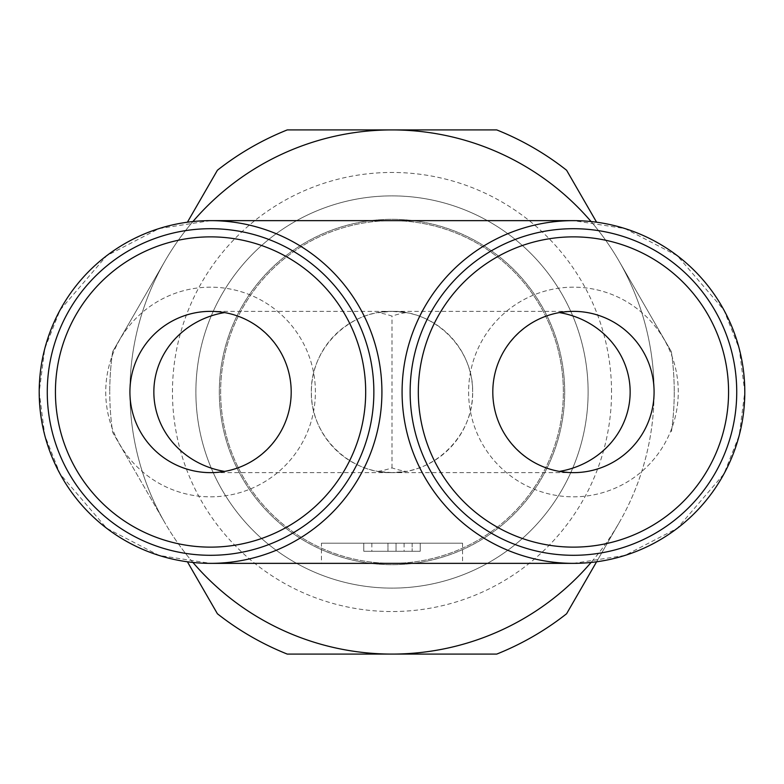 <?xml version="1.0" encoding="UTF-8"?>
<svg xmlns="http://www.w3.org/2000/svg" width="784" height="784" viewBox="0 0 784 784"><rect width="100%" height="100%" fill="white"/><g stroke="black" fill="none" stroke-linecap="round" stroke-linejoin="round"><path stroke-width="0.59" stroke-dasharray="3.92 2.94" d="M210.563 220.637A171.363 171.363 0 0 1 381.916 392A171.363 171.363 0 0 1 210.563 563.363L159.083 555.444L106.702 528.298L60.074 473.967L44.776 435.375L39.2 392L44.776 348.625L60.074 310.033L106.702 255.702L159.083 228.556L210.553 220.637L392 220.637A171.363 171.363 0 0 0 220.637 392A171.363 171.363 0 0 0 392 563.363A171.363 171.363 0 0 0 563.363 392A171.363 171.363 0 0 0 392 220.637L573.437 220.637L624.917 228.556L677.298 255.702L723.926 310.033L739.224 348.625L744.8 392L739.224 435.375L723.926 473.967L677.298 528.298L624.917 555.444L573.447 563.363A171.363 171.363 0 0 1 402.084 392A171.363 171.363 0 0 1 573.437 220.637M563.363 392A171.363 171.363 0 0 0 392 220.637A171.363 171.363 0 0 0 220.637 392A171.363 171.363 0 0 0 392 563.363A171.363 171.363 0 0 0 563.363 392M410.14 392A163.297 163.297 0 0 0 573.437 555.297A163.297 163.297 0 0 0 736.735 392A163.297 163.297 0 0 0 573.437 228.703A163.297 163.297 0 0 0 410.14 392M418.313 392A155.134 155.134 0 0 0 573.437 547.134A155.134 155.134 0 0 0 728.571 392A155.134 155.134 0 0 0 573.437 236.866A155.134 155.134 0 0 0 418.313 392M468.607 392A104.831 104.831 0 0 0 573.437 496.831A104.831 104.831 0 0 0 678.268 392A104.831 104.831 0 0 0 573.437 287.169A104.831 104.831 0 0 0 468.607 392A104.831 104.831 0 0 0 573.437 496.831A104.831 104.831 0 0 0 678.268 392A104.831 104.831 0 0 0 573.437 287.169A104.831 104.831 0 0 0 468.607 392M47.265 392A163.297 163.297 0 0 0 210.563 555.297A163.297 163.297 0 0 0 373.86 392A163.297 163.297 0 0 0 210.563 228.703A163.297 163.297 0 0 0 47.265 392M55.429 392A155.134 155.134 0 0 0 210.563 547.134A155.134 155.134 0 0 0 365.687 392A155.134 155.134 0 0 0 210.563 236.866A155.134 155.134 0 0 0 55.429 392M105.732 392A104.831 104.831 0 0 0 210.563 496.831A104.831 104.831 0 0 0 315.393 392A104.831 104.831 0 0 0 210.563 287.169A104.831 104.831 0 0 0 105.732 392A104.831 104.831 0 0 0 210.563 496.831A104.831 104.831 0 0 0 315.393 392A104.831 104.831 0 0 0 210.563 287.169A104.831 104.831 0 0 0 105.732 392M671.349 351.683A282.24 282.24 0 0 1 674.24 392A282.24 282.24 0 0 0 671.349 351.683L618.968 260.964A262.081 262.081 0 0 1 654.081 392A262.081 262.081 0 0 0 618.968 260.964L671.349 351.683M112.651 351.683A282.24 282.24 0 0 0 109.76 392A282.24 282.24 0 0 1 112.651 351.683L165.032 260.964L112.651 351.683M210.563 311.356C253.663 310.454 292.099 348.9 291.197 392C292.099 435.1 253.663 473.546 210.563 472.644L224.606 471.409A80.644 80.644 0 0 1 129.919 392A262.081 262.081 0 0 1 165.032 260.964A262.081 262.081 0 0 0 129.919 392A80.644 80.644 0 0 1 224.606 312.591L210.563 311.356L392 311.356C435.1 310.454 473.546 348.9 472.644 392A80.644 80.644 0 0 0 392 311.356A80.644 80.644 0 0 0 311.356 392C310.454 348.9 348.9 310.454 392 311.356L377.957 312.591A85.691 80.644 0 0 1 392 316.109A85.691 80.644 180 0 1 406.043 312.591L392 311.356L573.437 311.356C530.337 310.454 491.901 348.9 492.803 392C491.901 435.1 530.337 473.546 573.437 472.644L559.394 471.409A80.644 80.644 0 0 0 654.081 392A262.081 262.081 0 0 1 591.077 562.451M564.686 392A172.686 172.686 0 0 0 392 219.314A172.686 172.686 0 0 0 219.314 392A172.686 172.686 0 0 0 392 564.686A172.686 172.686 0 0 0 564.686 392A172.686 172.686 0 0 0 392 219.314A172.686 172.686 0 0 0 219.314 392A172.686 172.686 0 0 0 392 564.686A172.686 172.686 0 0 0 564.686 392A172.686 172.686 0 0 0 392 219.314A172.686 172.686 0 0 0 219.314 392A172.686 172.686 0 0 0 392 564.686A172.686 172.686 0 0 0 564.686 392M588.118 392A196.118 196.118 0 0 0 392 195.882A196.118 196.118 0 0 0 195.882 392A196.118 196.118 0 0 0 392 588.118A196.118 196.118 0 0 0 588.118 392A196.118 196.118 0 0 0 392 195.882A196.118 196.118 0 0 0 195.882 392A196.118 196.118 0 0 0 392 588.118A196.118 196.118 0 0 0 588.118 392M611.54 392A219.54 219.54 0 0 0 392 172.46A219.54 219.54 0 0 0 172.46 392A219.54 219.54 0 0 0 392 611.54A219.54 219.54 0 0 0 611.54 392M573.437 472.644L392 472.644C348.9 473.546 310.454 435.1 311.356 392A80.644 80.644 0 0 0 392 472.644A80.644 80.644 0 0 0 472.644 392C473.546 435.1 435.1 473.546 392 472.644L406.043 471.409A85.691 80.644 180 0 1 392 467.891A85.691 80.644 0 0 1 377.957 471.409L392 472.644L210.563 472.644M392 467.891L392 316.109M573.437 311.356L559.394 312.591A80.644 80.644 0 0 1 654.081 392A262.081 262.081 0 0 1 618.968 523.036L566.587 613.764A282.24 282.24 0 0 1 496.752 654.081L392 654.081A262.081 262.081 0 0 0 618.968 523.036L596.595 561.785M462.56 543.204L462.56 563.363L321.44 563.363L321.44 543.204L462.56 543.204L321.44 543.204M396.028 543.204L363.776 543.204L363.776 551.26L420.224 551.26L363.776 551.26L396.028 551.26L363.776 551.26L363.776 543.204L387.972 543.204L363.776 543.204L363.776 551.26L363.776 543.204L396.028 543.204L396.028 551.26L396.028 543.204L420.224 543.204L420.224 551.26L420.224 543.204L387.972 543.204L387.972 551.26L387.972 543.204L396.028 543.204L396.028 551.26L396.028 543.204L363.776 543.204L363.776 551.26L363.776 543.204L396.028 543.204L396.028 551.26M321.44 563.363L462.56 563.363M406.043 312.591A80.644 80.644 0 0 0 377.957 312.591M377.957 471.409A80.644 80.644 0 0 0 406.043 471.409M192.923 562.451A262.081 262.081 0 0 1 129.919 392A262.081 262.081 0 0 0 165.032 523.036L112.651 432.317A282.24 282.24 0 0 1 109.76 392A282.24 282.24 0 0 0 112.651 432.317L165.032 523.036A262.081 262.081 0 0 0 392 654.081L287.248 654.081A282.24 282.24 0 0 1 217.413 613.764L187.405 561.785M591.077 221.549A262.081 262.081 0 0 1 618.968 260.964A262.081 262.081 0 0 0 165.032 260.964A262.081 262.081 0 0 1 192.923 221.549M187.405 222.215L217.413 170.236A282.24 282.24 0 0 1 287.248 129.919L496.752 129.919A282.24 282.24 0 0 1 566.587 170.236L596.595 222.215M674.24 392A282.24 282.24 0 0 1 671.349 432.317A282.24 282.24 0 0 0 674.24 392M573.437 563.363L210.563 563.363M371.841 543.204L371.841 551.26M412.159 543.204L412.159 551.26L412.159 543.204M404.093 543.204L404.093 551.26"/><path stroke-width="1.18" d="M381.916 392A171.363 171.363 0 0 0 210.563 220.637A171.363 171.363 0 0 0 39.2 392A171.363 171.363 0 0 0 210.563 563.363A171.363 171.363 0 0 0 381.916 392M744.8 392A171.363 171.363 0 0 0 573.437 220.637A171.363 171.363 0 0 0 402.084 392A171.363 171.363 0 0 0 573.437 563.363A171.363 171.363 0 0 0 744.8 392M573.437 555.297A163.297 163.297 0 0 0 736.735 392A163.297 163.297 0 0 0 573.437 228.703A163.297 163.297 0 0 0 410.14 392A163.297 163.297 0 0 0 573.437 555.297A163.297 163.297 0 0 1 410.14 392A163.297 163.297 0 0 1 573.437 228.703M210.563 555.297A163.297 163.297 0 0 0 373.86 392A163.297 163.297 0 0 0 210.563 228.703A163.297 163.297 0 0 0 47.265 392A163.297 163.297 0 0 0 210.563 555.297A163.297 163.297 0 0 1 47.265 392A163.297 163.297 0 0 1 210.563 228.703M291.197 392A80.644 80.644 0 0 1 210.563 472.644A80.644 80.644 0 0 1 129.919 392A80.644 80.644 0 0 1 210.563 311.356A80.644 80.644 0 0 1 291.197 392M224.606 312.591A85.691 80.644 0 0 0 153.85 392A85.691 80.644 0 0 0 224.606 471.409M492.803 392A80.644 80.644 0 0 1 573.437 311.356A80.644 80.644 0 0 1 654.081 392A80.644 80.644 0 0 1 573.437 472.644A80.644 80.644 0 0 1 492.803 392M559.394 471.409A85.691 80.644 180 0 0 630.15 392A85.691 80.644 180 0 0 559.394 312.591M591.077 562.451A262.081 262.081 0 0 1 192.923 562.451M192.923 221.549A262.081 262.081 0 0 1 591.077 221.549M187.405 561.785L217.413 613.764A282.24 282.24 0 0 0 287.248 654.081L496.752 654.081A282.24 282.24 0 0 0 566.587 613.764L596.595 561.785M596.595 222.215L566.587 170.236A282.24 282.24 0 0 0 496.752 129.919L287.248 129.919A282.24 282.24 0 0 0 217.413 170.236L187.405 222.215M210.563 563.363L573.437 563.363M573.437 220.637L210.563 220.637M573.437 547.134A155.134 155.134 0 0 0 728.571 392A155.134 155.134 0 0 0 573.437 236.866A155.134 155.134 0 0 0 418.313 392A155.134 155.134 0 0 0 573.437 547.134M210.563 547.134A155.134 155.134 0 0 0 365.687 392A155.134 155.134 0 0 0 210.563 236.866A155.134 155.134 0 0 0 55.429 392A155.134 155.134 0 0 0 210.563 547.134"/></g></svg>
